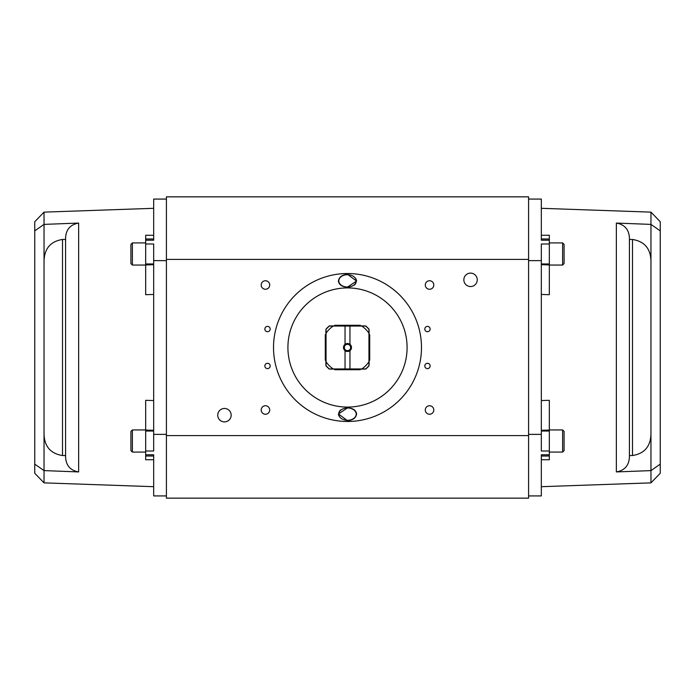 <?xml version="1.0" encoding="UTF-8"?>
<svg xmlns="http://www.w3.org/2000/svg" width="695" height="695" viewBox="0 0 695 695"><rect width="100%" height="100%" fill="white"/><g stroke="black" fill="none" stroke-linecap="round" stroke-linejoin="round"><path stroke-width="1.04" d="M166.409 435.583L166.409 498.15L528.591 498.15L528.591 259.417L166.409 259.417L166.409 435.583L528.591 435.583M528.591 259.417L528.591 196.85L166.409 196.85L166.409 259.417M270.19 329.039A2.667 2.667 0 0 1 267.523 331.706A2.667 2.667 0 0 1 264.856 329.039A2.667 2.667 0 0 1 267.523 326.381A2.667 2.667 0 0 1 270.19 329.039M430.144 329.039A2.667 2.667 0 0 1 427.477 331.706A2.667 2.667 0 0 1 424.81 329.039A2.667 2.667 0 0 1 427.477 326.381A2.667 2.667 0 0 1 430.144 329.039M270.19 365.961A2.667 2.667 0 0 1 267.523 368.619A2.667 2.667 0 0 1 264.856 365.961A2.667 2.667 0 0 1 267.523 363.294A2.667 2.667 0 0 1 270.19 365.961M430.144 365.961A2.667 2.667 0 0 1 427.477 368.619A2.667 2.667 0 0 1 424.81 365.961A2.667 2.667 0 0 1 427.477 363.294A2.667 2.667 0 0 1 430.144 365.961M269.703 285.002A4.248 4.248 0 0 1 265.455 289.259A4.248 4.248 0 0 1 261.198 285.002A4.248 4.248 0 0 1 265.455 280.754A4.248 4.248 0 0 1 269.703 285.002M433.802 285.002A4.248 4.248 0 0 1 429.545 289.259A4.248 4.248 0 0 1 425.297 285.002A4.248 4.248 0 0 1 429.545 280.754A4.248 4.248 0 0 1 433.802 285.002M269.703 409.998A4.248 4.248 0 0 1 265.455 414.246A4.248 4.248 0 0 1 261.198 409.998A4.248 4.248 0 0 1 265.455 405.741A4.248 4.248 0 0 1 269.703 409.998M433.802 409.998A4.248 4.248 0 0 1 429.545 414.246A4.248 4.248 0 0 1 425.297 409.998A4.248 4.248 0 0 1 429.545 405.741A4.248 4.248 0 0 1 433.802 409.998M231.166 415.176A6.715 6.715 0 0 1 224.459 421.891A6.715 6.715 0 0 1 217.743 415.176A6.715 6.715 0 0 1 224.459 408.46A6.715 6.715 0 0 1 231.166 415.176M477.257 279.824A6.715 6.715 0 0 1 470.541 286.54A6.715 6.715 0 0 1 463.834 279.824A6.715 6.715 0 0 1 470.541 273.109A6.715 6.715 0 0 1 477.257 279.824M166.409 495.926L153.673 495.926L153.673 486.691L44.037 482.869L44.037 470.602L34.75 464.138L34.75 473.252L44.037 482.869M44.037 260.816L44.037 434.184C44.489 446.538 50.648 453.653 62.498 455.529L62.498 239.471C50.648 241.347 44.489 248.463 44.037 260.816L44.037 212.131L153.673 208.309L153.673 199.074L153.673 240.201L145.672 240.201L145.672 243.988L153.673 243.988L153.673 434.375L166.409 434.375M153.673 434.375L153.673 451.012L145.672 451.012L145.672 459.751L153.673 459.699M153.673 495.926L153.673 454.799L145.672 454.799M153.673 199.074L166.409 199.074M153.673 260.625L166.409 260.625M65.573 347.5L65.573 456.919C65.99 465.476 70.343 470.48 78.639 471.931L78.639 223.069L65.573 223.564L78.639 223.069C70.343 224.52 65.99 229.524 65.573 238.081L65.573 347.5M153.673 431.039L145.672 431.039L145.672 400.32L145.672 429.944L145.672 400.32L153.673 400.546M153.673 294.454L145.672 294.68L145.672 243.988M153.673 238.967L145.672 238.967L145.672 235.249L153.673 235.301M44.037 212.131L34.75 221.748L34.75 230.862L44.037 224.389L65.573 223.564M44.037 434.184L44.037 470.602L78.639 471.931M34.75 230.862L34.75 464.138M62.498 239.471L65.573 239.471M62.498 455.529L65.573 455.529M145.672 431.039L145.672 451.012M145.672 238.967L145.672 240.201M528.591 199.074L541.327 199.074L541.327 208.309L650.963 212.131L650.963 224.398L660.25 230.862L660.25 221.748L650.963 212.131M650.963 347.5L650.963 260.816C650.511 248.463 644.352 241.347 632.502 239.471L632.502 455.529C644.352 453.653 650.511 446.538 650.963 434.184L650.963 347.5L650.963 482.869L541.327 486.691L541.327 495.926L541.327 454.799L549.328 454.799L549.328 451.012L541.327 451.012L541.327 260.625L528.591 260.625M541.327 260.625L541.327 243.988L549.328 243.988L549.328 235.249L541.327 235.301M541.327 199.074L541.327 240.201L549.328 240.201M541.327 495.926L528.591 495.926M541.327 434.375L528.591 434.375M629.427 347.5L629.427 238.081C629.01 229.524 624.657 224.52 616.361 223.069L616.361 471.931L629.427 471.436L616.361 471.931C624.657 470.48 629.01 465.476 629.427 456.919L629.427 239.471L632.502 239.471M541.327 263.961L549.328 263.961L549.328 294.68L549.328 265.056L549.328 294.68L541.327 294.454M541.327 400.546L549.328 400.32L549.328 451.012M541.327 456.033L549.328 456.033L549.328 459.751L541.327 459.699M650.963 482.869L660.25 473.252L660.25 464.138L650.963 470.611L629.427 471.436M650.963 260.816L650.963 224.398L616.361 223.069M660.25 464.138L660.25 230.862M632.502 455.529L629.427 455.529M549.328 263.961L549.328 243.988M549.328 456.033L549.328 454.799M351.496 347.5A3.996 3.996 0 0 1 345.041 350.654A3.996 3.996 0 0 1 345.041 344.346A3.996 3.996 0 0 1 351.496 347.5M350.671 347.5A3.171 3.171 0 0 1 347.5 350.671A3.171 3.171 0 0 1 344.329 347.5A3.171 3.171 0 0 1 347.5 344.329A3.171 3.171 0 0 1 350.671 347.5M345.041 344.346L345.041 326.051L329.361 326.051A28.095 28.095 0 0 0 326.051 329.361L326.051 365.639A28.095 28.095 0 0 0 329.361 368.949L345.041 368.949L345.041 350.654M345.041 326.051L349.959 326.051L349.959 344.346M349.959 350.654L349.959 368.949L365.639 368.949A28.095 28.095 0 0 0 368.949 365.639L368.949 329.361A28.095 28.095 0 0 0 365.639 326.051L349.959 326.051M349.959 368.949L345.041 368.949M326.051 333.244A25.75 25.75 0 0 1 333.244 326.051M333.244 368.949A25.75 25.75 0 0 1 326.051 361.756M361.756 326.051A25.75 25.75 0 0 1 368.949 333.244M368.949 361.756A25.75 25.75 0 0 1 361.756 368.949M145.672 265.056L132.389 265.056L132.389 242.911L145.672 242.911M132.389 242.911L130.912 244.388L130.912 263.587L132.389 265.056M145.672 452.089L132.389 452.089L132.389 429.944L145.672 429.944M132.389 429.944L130.912 431.413L130.912 450.612L132.389 452.089M549.328 429.944L562.611 429.944L562.611 452.089L549.328 452.089M562.611 452.089L564.088 450.612L564.088 431.413L562.611 429.944M549.328 242.911L562.611 242.911L562.611 265.056L549.328 265.056M562.611 265.056L564.088 263.587L564.088 244.388L562.611 242.911M365.005 368.949A27.687 27.687 0 0 1 364.823 369.097L360.297 369.097L360.297 369.714L334.703 369.714L334.703 369.097L330.177 369.097A27.687 27.687 0 0 1 329.995 368.949M326.051 365.005A27.687 27.687 0 0 1 325.903 364.823L325.903 360.297L325.286 360.297L325.286 334.703L325.903 334.703L325.903 330.177A27.687 27.687 0 0 1 326.051 329.995M368.949 329.995A27.687 27.687 0 0 1 369.097 330.177L369.097 334.703L369.714 334.703L369.714 360.297L369.097 360.297L369.097 364.823A27.687 27.687 0 0 1 368.949 365.005M329.995 326.051A27.687 27.687 0 0 1 330.177 325.903L334.703 325.903L334.703 325.286L360.297 325.286L360.297 325.903L364.823 325.903A27.687 27.687 0 0 1 365.005 326.051M347.5 421.483A73.983 73.983 0 0 1 273.517 347.5A73.983 73.983 0 0 1 347.5 273.517A73.983 73.983 0 0 1 421.483 347.5A73.983 73.983 0 0 1 347.5 421.483M347.5 407.088A59.588 59.588 0 0 1 287.912 347.5A59.588 59.588 0 0 1 347.5 287.912A59.588 59.588 0 0 1 407.088 347.5A59.588 59.588 0 0 1 347.5 407.088M338.5 281.631C338.604 277.34 341.601 274.907 347.5 274.325L356.544 281.023L347.5 287.113C342.409 286.905 339.403 285.08 338.5 281.631L338.456 281.023M356.5 413.369C356.396 417.66 353.399 420.093 347.5 420.675L338.456 413.977L347.5 407.887C352.591 408.095 355.597 409.92 356.5 413.369L356.544 413.977M340.211 417.504A9.044 6.394 0 0 1 338.456 413.855M354.789 277.496A9.044 6.394 180 0 1 356.544 281.145M325.903 329.308A28.234 28.234 0 0 1 329.308 325.903M365.692 325.903A28.234 28.234 0 0 1 369.097 329.308M369.097 365.692A28.234 28.234 0 0 1 365.692 369.097M329.308 369.097A28.234 28.234 0 0 1 325.903 365.692M338.456 281.145A9.044 6.394 180 0 1 340.211 277.496M356.544 413.855A9.044 6.394 0 0 1 354.789 417.504M340.637 285.072A8.705 6.159 0 0 1 338.795 281.284L338.795 280.858A8.705 6.159 0 0 0 347.5 287.018A8.705 6.159 0 0 0 356.205 280.858L356.205 281.284A8.705 6.159 0 0 1 354.363 285.072M356.205 280.858A8.705 6.159 0 0 0 347.5 274.707A8.705 6.159 0 0 0 338.795 280.858M354.363 409.928A8.705 6.159 180 0 1 356.205 413.716L356.205 414.142A8.705 6.159 180 0 0 347.5 407.982A8.705 6.159 180 0 0 338.795 414.142L338.795 413.716A8.705 6.159 180 0 1 340.637 409.928M338.795 414.142A8.705 6.159 180 0 0 347.5 420.293A8.705 6.159 180 0 0 356.205 414.142M145.672 430.066L153.673 430.292M153.673 264.708L145.672 264.934M153.673 456.033L145.672 456.033M153.673 263.961L145.672 263.961M549.328 264.934L541.327 264.708M541.327 430.292L549.328 430.066M541.327 238.967L549.328 238.967M541.327 431.039L549.328 431.039"/></g></svg>

